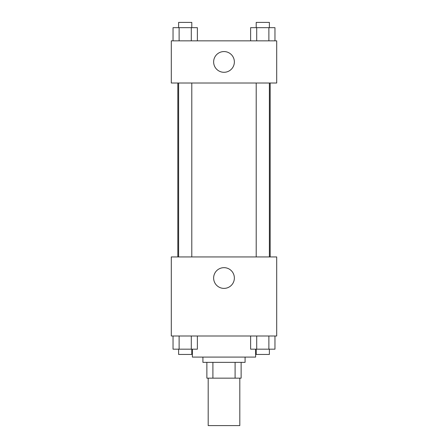 <?xml version="1.0" encoding="UTF-8"?>
<svg xmlns="http://www.w3.org/2000/svg" width="448" height="448" viewBox="0 0 448 448"><rect width="100%" height="100%" fill="white"/><g stroke="black" fill="none" stroke-linecap="round" stroke-linejoin="round"><path stroke-width="0.67" d="M208.186 378.162L208.186 425.6L239.814 425.6L239.814 378.162M235.094 362.354L235.094 378.162L206.87 378.162L206.87 362.354M235.094 378.162L241.13 378.162L241.13 362.354L241.13 378.162M245.084 357.084L245.084 362.354L202.916 362.354L202.916 357.084M212.906 362.354L212.906 378.162M192.377 349.177L192.377 357.084L255.623 357.084L255.623 349.177M276.707 336L171.293 336L171.293 256.939L276.707 256.939L276.707 336M224 288.389A10.366 10.366 0 0 1 215.023 272.843A10.366 10.366 0 0 1 232.977 272.843A10.366 10.366 0 0 1 224 288.389M270.172 83.014L270.172 256.939M256.206 256.939L256.206 83.014M191.794 83.014L191.794 256.939M276.707 83.014L171.293 83.014L171.293 40.846L276.707 40.846L276.707 83.014M234.366 61.93A10.366 10.366 0 0 1 218.82 70.907A10.366 10.366 0 0 1 218.82 52.954A10.366 10.366 0 0 1 234.366 61.93M274.966 40.846L274.966 27.67L250.622 27.67L250.622 40.846M268.878 27.67L268.878 40.846M256.704 27.67L256.704 40.846M256.206 27.67L256.206 22.4L269.382 22.4L269.382 27.67M197.378 40.846L197.378 27.67L173.034 27.67L173.034 40.846M191.296 27.67L191.296 40.846M179.122 27.67L179.122 40.846M178.618 27.67L178.618 22.4L191.794 22.4L191.794 27.67M274.966 336L274.966 349.177L250.622 349.177L250.622 336M268.878 336L268.878 349.177M256.704 336L256.704 349.177M269.382 349.177L269.382 354.446L256.206 354.446L256.206 349.177M197.378 336L197.378 349.177L173.034 349.177L173.034 336M191.296 336L191.296 349.177M179.122 336L179.122 349.177M191.794 349.177L191.794 354.446L178.618 354.446L178.618 349.177M177.828 83.014L177.828 256.939M269.382 256.939L269.382 83.014M178.618 83.014L178.618 256.939"/></g></svg>
